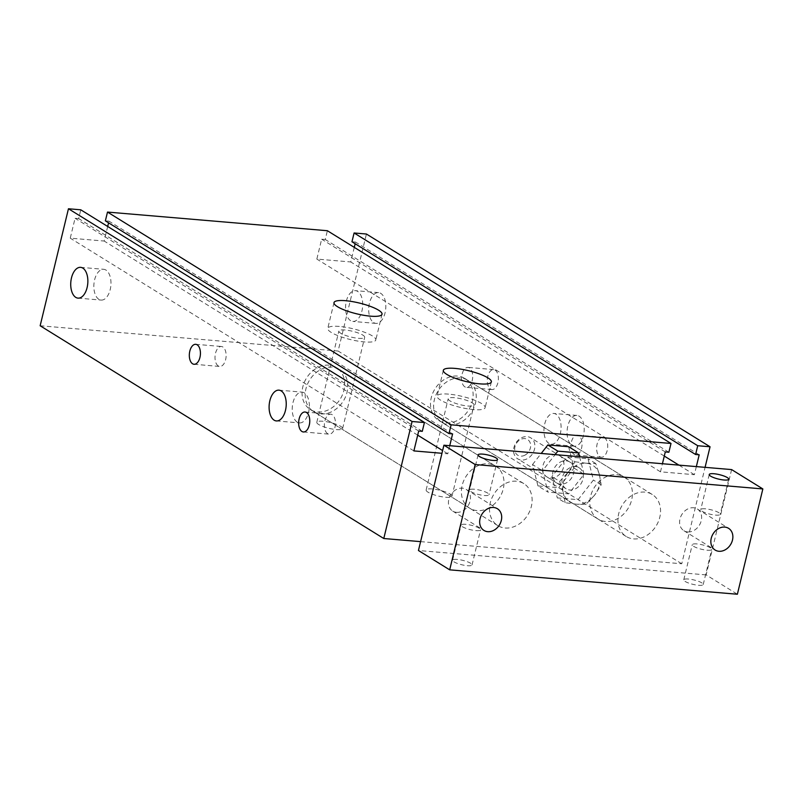 <?xml version="1.0" encoding="UTF-8"?>
<svg xmlns="http://www.w3.org/2000/svg" width="803" height="803" viewBox="0 0 803 803"><rect width="100%" height="100%" fill="white"/><g stroke="black" fill="none" stroke-linecap="round" stroke-linejoin="round"><path stroke-width="0.6" stroke-dasharray="4.01 3.01" d="M566.105 460.802A12.356 9.927 -58.2 0 1 569.779 462.006A12.356 9.927 -58.2 0 1 571.726 477.735A12.356 9.927 -58.2 0 1 556.78 483.004A12.356 9.927 -58.2 0 1 553.739 469.394A12.356 9.927 -58.2 0 1 566.105 460.802M556.118 454.618A12.356 9.927 121.8 0 0 543.741 463.211A12.356 9.927 121.8 0 0 546.783 476.821A12.356 9.927 121.8 0 0 561.729 471.542A12.356 9.927 121.8 0 0 559.781 455.813A12.356 9.927 121.8 0 0 556.118 454.618M568.614 446.719L574.045 468.079L558.707 487.672L537.95 485.915L547.947 492.098L542.517 470.749L555.124 454.628M537.95 485.915L532.519 464.556L542.517 470.749M532.519 464.556L541.212 453.454M579.575 456.706L584.042 474.262L568.705 493.865L547.947 492.098M574.045 468.079L584.042 474.262M558.707 487.672L568.705 493.865M420.591 541.634L681.747 563.776L705.074 467.346M696.342 466.603L694.384 474.693L660.478 471.823L662.435 463.732M449.75 445.695L447.793 453.785L441.961 453.293M616.794 474.683A24.712 19.864 -58.2 0 1 624.132 477.082A24.712 19.864 -58.2 0 1 628.016 508.54A24.712 19.864 -58.2 0 1 598.135 519.099A24.712 19.864 -58.2 0 1 592.052 491.878A24.712 19.864 -58.2 0 1 616.794 474.683M488.354 463.793A24.712 19.864 -58.2 0 1 495.702 466.192A24.712 19.864 -58.2 0 1 499.586 497.649A24.712 19.864 -58.2 0 1 469.705 508.209A24.712 19.864 -58.2 0 1 463.622 480.987A24.712 19.864 -58.2 0 1 488.354 463.793M218.275 365.957A10.017 5.511 94.8 0 1 215.234 354.655A10.017 5.511 94.8 0 1 221.407 346.494A10.017 5.511 94.8 0 1 226.065 356.944A10.017 5.511 94.8 0 1 219.721 366.449A10.017 5.511 94.8 0 1 218.275 365.957M327.604 433.65A10.017 5.511 94.8 0 1 324.573 422.348A10.017 5.511 94.8 0 1 330.746 414.187A10.017 5.511 94.8 0 1 335.393 424.636A10.017 5.511 94.8 0 1 329.059 434.142A10.017 5.511 94.8 0 1 327.604 433.65M98.869 299.318A15.438 8.502 94.8 0 1 94.192 281.893A15.438 8.502 94.8 0 1 103.717 269.306A15.438 8.502 94.8 0 1 110.884 285.416A15.438 8.502 94.8 0 1 101.108 300.081A15.438 8.502 94.8 0 1 98.869 299.318M297.24 422.137A15.438 8.502 94.8 0 1 292.563 404.702A15.438 8.502 94.8 0 1 302.089 392.125A15.438 8.502 94.8 0 1 309.255 408.225A15.438 8.502 94.8 0 1 299.479 422.9A15.438 8.502 94.8 0 1 297.24 422.137M572.087 445.434A15.438 8.502 -85.2 0 0 574.316 446.197A15.438 8.502 -85.2 0 0 584.102 431.532A15.438 8.502 -85.2 0 0 576.925 415.422A15.438 8.502 -85.2 0 0 567.41 428.009A15.438 8.502 -85.2 0 0 572.087 445.434M548.971 443.477A15.438 8.502 94.8 0 1 544.293 426.052A15.438 8.502 94.8 0 1 553.809 413.465A15.438 8.502 94.8 0 1 560.986 429.575A15.438 8.502 94.8 0 1 551.199 444.24A15.438 8.502 94.8 0 1 548.971 443.477M373.716 322.625A15.438 8.502 -85.2 0 0 375.955 323.388A15.438 8.502 -85.2 0 0 385.731 308.723A15.438 8.502 -85.2 0 0 378.564 292.613A15.438 8.502 -85.2 0 0 369.039 305.2A15.438 8.502 -85.2 0 0 373.716 322.625M350.6 320.668A15.438 8.502 94.8 0 1 345.922 303.243A15.438 8.502 94.8 0 1 355.438 290.656A15.438 8.502 94.8 0 1 362.615 306.756A15.438 8.502 94.8 0 1 352.838 321.431A15.438 8.502 94.8 0 1 350.6 320.668M599.881 456.736A10.017 5.511 -85.2 0 0 601.337 457.228A10.017 5.511 -85.2 0 0 607.67 447.723A10.017 5.511 -85.2 0 0 603.023 437.274A10.017 5.511 -85.2 0 0 596.85 445.434A10.017 5.511 -85.2 0 0 599.881 456.736M574.195 454.558A10.017 5.511 94.8 0 1 571.164 443.256A10.017 5.511 94.8 0 1 577.337 435.096A10.017 5.511 94.8 0 1 581.984 445.545A10.017 5.511 94.8 0 1 575.651 455.05A10.017 5.511 94.8 0 1 574.195 454.558M490.543 389.043A10.017 5.511 -85.2 0 0 491.998 389.535A10.017 5.511 -85.2 0 0 498.332 380.03A10.017 5.511 -85.2 0 0 493.684 369.581A10.017 5.511 -85.2 0 0 487.511 377.741A10.017 5.511 -85.2 0 0 490.543 389.043M464.857 386.865A10.017 5.511 94.8 0 1 461.825 375.563A10.017 5.511 94.8 0 1 467.998 367.403A10.017 5.511 94.8 0 1 472.646 377.852A10.017 5.511 94.8 0 1 466.312 387.357A10.017 5.511 94.8 0 1 464.857 386.865M448.626 394.122A24.712 5.551 13.6 0 0 437.103 396.05A24.712 5.551 13.6 0 0 459.818 407.262A24.712 5.551 13.6 0 0 485.132 407.673A24.712 5.551 13.6 0 0 473.479 399.794A24.712 5.551 13.6 0 0 448.626 394.122M467.838 406.017A13.28 2.981 13.6 0 0 474.031 404.983A13.28 2.981 13.6 0 0 461.825 398.961A13.28 2.981 13.6 0 0 448.215 398.74A13.28 2.981 13.6 0 0 454.478 402.965A13.28 2.981 13.6 0 0 467.838 406.017M445.765 497.278A13.28 2.981 13.6 0 0 451.948 496.244A13.28 2.981 13.6 0 0 439.743 490.221A13.28 2.981 13.6 0 0 426.132 490.001A13.28 2.981 13.6 0 0 432.405 494.226A13.28 2.981 13.6 0 0 445.765 497.278M339.288 326.43A24.712 5.551 13.6 0 0 327.775 328.357A24.712 5.551 13.6 0 0 350.479 339.569A24.712 5.551 13.6 0 0 375.804 339.98A24.712 5.551 13.6 0 0 364.14 332.101A24.712 5.551 13.6 0 0 339.288 326.43M358.499 338.324A13.28 2.981 13.6 0 0 364.692 337.29A13.28 2.981 13.6 0 0 352.487 331.268A13.28 2.981 13.6 0 0 338.876 331.047A13.28 2.981 13.6 0 0 345.149 335.283A13.28 2.981 13.6 0 0 358.499 338.324M336.427 429.585A13.28 2.981 13.6 0 0 342.62 428.551A13.28 2.981 13.6 0 0 330.414 422.529A13.28 2.981 13.6 0 0 316.804 422.308A13.28 2.981 13.6 0 0 323.067 426.544A13.28 2.981 13.6 0 0 336.427 429.585M332.161 367.091A24.712 19.864 121.8 0 0 307.429 384.286A24.712 19.864 121.8 0 0 313.501 411.507A24.712 19.864 121.8 0 0 343.393 400.948A24.712 19.864 121.8 0 0 339.508 369.49A24.712 19.864 121.8 0 0 332.161 367.091M460.601 377.982A24.712 19.864 121.8 0 0 435.858 395.176A24.712 19.864 121.8 0 0 441.941 422.398A24.712 19.864 121.8 0 0 471.823 411.839A24.712 19.864 121.8 0 0 467.938 380.381A24.712 19.864 121.8 0 0 460.601 377.982M40.15 325.767L338.113 351.031L366.419 234.024M681.747 563.776L338.113 351.031M351.965 241.763L355.558 242.064L355.157 243.731M699.192 454.809L355.558 242.064M354.274 247.374L350.75 261.959L316.844 259.078L321.652 239.194L325.255 239.495L327.373 230.722M694.384 474.693L678.916 465.128M664.282 456.064L350.75 261.959M660.478 471.823L316.844 259.078M665.285 451.928L321.652 239.194M668.879 452.24L325.255 239.495M105.374 220.855L108.977 221.156L108.566 222.822M452.601 433.901L108.977 221.156M107.692 226.466L104.159 241.041L70.252 238.17L75.07 218.275L78.664 218.587L80.782 209.814M447.793 453.785L442.624 450.583M417.701 435.156L104.159 241.041M413.886 450.915L70.252 238.17M418.694 431.02L75.07 218.275M422.288 431.331L78.664 218.587M457.258 559.43A10.017 2.248 13.6 0 0 452.591 560.213A10.017 2.248 13.6 0 0 461.795 564.76A10.017 2.248 13.6 0 0 472.054 564.921A10.017 2.248 13.6 0 0 467.326 561.729A10.017 2.248 13.6 0 0 457.258 559.43M465.75 524.329A10.017 2.248 13.6 0 0 461.083 525.112A10.017 2.248 13.6 0 0 470.287 529.659A10.017 2.248 13.6 0 0 480.545 529.819A10.017 2.248 13.6 0 0 475.818 526.627A10.017 2.248 13.6 0 0 465.75 524.329M688.432 579.033A10.017 2.248 13.6 0 0 683.765 579.816A10.017 2.248 13.6 0 0 692.969 584.353A10.017 2.248 13.6 0 0 703.227 584.524A10.017 2.248 13.6 0 0 698.51 581.332A10.017 2.248 13.6 0 0 688.432 579.033M696.924 543.932A10.017 2.248 13.6 0 0 692.256 544.715A10.017 2.248 13.6 0 0 701.461 549.252A10.017 2.248 13.6 0 0 711.719 549.423A10.017 2.248 13.6 0 0 707.001 546.231A10.017 2.248 13.6 0 0 696.924 543.932M474.242 489.228A10.017 2.248 13.6 0 0 469.574 490.011A10.017 2.248 13.6 0 0 478.779 494.558A10.017 2.248 13.6 0 0 489.037 494.718A10.017 2.248 13.6 0 0 484.309 491.526A10.017 2.248 13.6 0 0 474.242 489.228M705.415 508.831A10.017 2.248 13.6 0 0 700.748 509.614A10.017 2.248 13.6 0 0 709.952 514.151A10.017 2.248 13.6 0 0 720.211 514.321A10.017 2.248 13.6 0 0 715.493 511.13A10.017 2.248 13.6 0 0 705.415 508.831M317.717 411.959A24.712 19.864 121.8 0 0 342.449 394.775A24.712 19.864 121.8 0 0 336.387 367.553A24.712 19.864 121.8 0 0 306.495 378.103A24.712 19.864 121.8 0 0 310.37 409.57A24.712 19.864 121.8 0 0 317.717 411.959M505.147 528.003A24.712 19.864 121.8 0 0 529.89 510.818A24.712 19.864 121.8 0 0 523.817 483.597A24.712 19.864 121.8 0 0 493.925 494.146A24.712 19.864 121.8 0 0 497.81 525.614A24.712 19.864 121.8 0 0 505.147 528.003M446.147 422.85A24.712 19.864 121.8 0 0 470.889 405.666A24.712 19.864 121.8 0 0 464.817 378.444A24.712 19.864 121.8 0 0 434.925 388.993A24.712 19.864 121.8 0 0 438.809 420.461A24.712 19.864 121.8 0 0 446.147 422.85M633.587 538.893A24.712 19.864 121.8 0 0 658.319 521.709A24.712 19.864 121.8 0 0 652.247 494.487A24.712 19.864 121.8 0 0 622.355 505.037A24.712 19.864 121.8 0 0 626.24 536.504A24.712 19.864 121.8 0 0 633.587 538.893M456.516 512.334A12.768 10.258 121.8 0 0 469.293 503.451A12.768 10.258 121.8 0 0 466.152 489.388A12.768 10.258 121.8 0 0 450.714 494.849A12.768 10.258 121.8 0 0 452.721 511.099A12.768 10.258 121.8 0 0 456.516 512.334M687.689 531.937A12.768 10.258 121.8 0 0 700.477 523.054A12.768 10.258 121.8 0 0 697.335 508.992A12.768 10.258 121.8 0 0 681.888 514.452A12.768 10.258 121.8 0 0 683.895 530.703A12.768 10.258 121.8 0 0 687.689 531.937M731.613 469.594L706.138 574.898L737.375 594.24M706.138 574.898L418.443 550.507M565.091 502.708L563.345 492.64A21.621 17.375 121.8 0 0 576.444 504.194L565.091 502.708L557.312 497.9L578.08 499.667L593.417 480.064L587.987 458.714L567.219 456.947L551.892 476.55L557.312 497.9M559.661 481.358L568.303 472.164A21.621 17.375 121.8 0 0 563.345 492.64L559.661 481.358L551.892 476.55M574.998 461.765L586.351 463.251A21.621 17.375 121.8 0 0 568.303 472.164L574.998 461.765L567.219 456.947M586.351 463.251L595.756 463.522L599.45 474.804A21.621 17.375 121.8 0 0 586.351 463.251M599.45 474.804L601.186 484.882L594.491 495.28A21.621 17.375 121.8 0 0 599.45 474.804M594.491 495.28L585.849 504.475L576.444 504.194A21.621 17.375 121.8 0 0 594.491 495.28M601.186 484.882L593.417 480.064M595.756 463.522L587.987 458.714M585.849 504.475L578.08 499.667M524.68 455.291A9.265 7.448 121.8 0 0 528.364 440.094A9.265 7.448 121.8 0 0 514.964 446.709A9.265 7.448 121.8 0 0 524.68 455.291M526.919 458.894A12.356 9.927 -58.2 0 1 517.724 458.834A12.356 9.927 -58.2 0 1 515.787 443.105A12.356 9.927 -58.2 0 1 530.733 437.826A12.356 9.927 -58.2 0 1 534.678 448.405A12.356 9.927 -58.2 0 1 526.919 458.894M575.339 488.876A12.356 9.927 121.8 0 0 583.098 478.377A12.356 9.927 121.8 0 0 579.154 467.808A12.356 9.927 121.8 0 0 564.208 473.077A12.356 9.927 121.8 0 0 566.145 488.806A12.356 9.927 121.8 0 0 575.339 488.876M546.783 476.821L556.78 483.004M559.781 455.813L569.779 462.006M194.035 364.271L219.721 366.449M195.721 344.316L221.407 346.494M303.373 431.964L329.059 434.142M305.06 412.009L330.746 414.187M77.991 298.124L101.108 300.081M80.601 267.349L103.717 269.306M276.362 420.933L299.479 422.9M278.962 390.158L302.089 392.125M574.316 446.197L551.199 444.24M576.925 415.422L553.809 413.465M375.955 323.388L352.838 321.431M378.564 292.613L355.448 290.656M601.337 457.228L575.651 455.05M603.023 437.274L577.337 435.096M491.998 389.535L466.312 387.357M493.684 369.581L467.998 367.403M491.366 381.927L485.132 407.673M443.336 370.313L437.103 396.05M451.948 496.244L474.031 404.983M426.132 490.001L448.215 398.74M382.027 314.234L375.804 339.98M333.998 302.621L327.775 328.357M342.62 428.551L364.692 337.29M316.804 422.308L338.876 331.047M495.702 466.192L339.508 369.49M469.695 508.209L313.501 411.497M624.132 477.082L467.938 380.381M598.125 519.089L441.931 422.388M472.054 564.921L480.545 529.819M452.591 560.213L461.083 525.112M703.227 584.524L711.719 549.423M683.765 579.816L692.256 544.715M497.529 459.617L489.037 494.718M478.066 454.91L469.574 490.011M728.702 479.22L720.211 514.321M709.24 474.513L700.748 509.614M523.817 483.597L336.387 367.553M497.81 525.614L310.37 409.57M652.247 494.487L464.817 378.444M626.24 536.504L438.809 420.461M466.162 489.388L497.398 508.731M452.721 511.099L483.958 530.442M697.335 508.992L728.582 528.334M683.895 530.703L715.132 550.045M579.154 467.808L530.733 437.826M566.145 488.806L517.724 458.834"/><path stroke-width="1.2" d="M555.124 454.628L557.854 451.145L578.612 452.912L579.575 456.706M541.212 453.454L547.857 444.962L557.854 451.145M547.857 444.962L568.614 446.719L578.612 452.912M441.961 453.293L413.886 450.915L418.694 431.02L422.288 431.331L424.416 422.559L412.09 421.505L383.784 538.512L420.591 541.634M705.074 467.346L710.053 446.769L697.717 445.725L695.599 454.498L699.192 454.809L696.342 466.603M662.435 463.732L665.285 451.928L668.879 452.24L671.007 443.467L451.125 424.817L449.007 433.59L452.601 433.901L449.75 445.695M192.579 363.779A10.017 5.511 94.8 0 1 189.548 352.477A10.017 5.511 94.8 0 1 195.721 344.316A10.017 5.511 94.8 0 1 200.369 354.765A10.017 5.511 94.8 0 1 194.035 364.271A10.017 5.511 94.8 0 1 192.579 363.779M301.918 431.472A10.017 5.511 94.8 0 1 298.887 420.17A10.017 5.511 94.8 0 1 305.06 412.009A10.017 5.511 94.8 0 1 309.707 422.458A10.017 5.511 94.8 0 1 303.373 431.964A10.017 5.511 94.8 0 1 301.918 431.472M75.753 297.361A15.438 8.502 94.8 0 1 71.076 279.936A15.438 8.502 94.8 0 1 80.601 267.349A15.438 8.502 94.8 0 1 87.768 283.459A15.438 8.502 94.8 0 1 77.991 298.124A15.438 8.502 94.8 0 1 75.753 297.361M274.124 420.17A15.438 8.502 94.8 0 1 269.447 402.745A15.438 8.502 94.8 0 1 278.962 390.158A15.438 8.502 94.8 0 1 286.139 406.268A15.438 8.502 94.8 0 1 276.362 420.933A15.438 8.502 94.8 0 1 274.124 420.17M454.849 368.386A24.712 5.551 -166.4 0 1 479.702 374.057A24.712 5.551 -166.4 0 1 491.366 381.927A24.712 5.551 -166.4 0 1 466.041 381.515A24.712 5.551 -166.4 0 1 443.336 370.313A24.712 5.551 -166.4 0 1 454.849 368.386M345.521 300.693A24.712 5.551 -166.4 0 1 370.364 306.365A24.712 5.551 -166.4 0 1 382.027 314.234A24.712 5.551 -166.4 0 1 356.703 313.822A24.712 5.551 -166.4 0 1 333.998 302.621A24.712 5.551 -166.4 0 1 345.521 300.693M383.784 538.512L40.15 325.767L68.456 208.76L80.782 209.814L424.416 422.559M710.053 446.769L366.419 234.024L354.093 232.98L351.965 241.763L695.599 454.498M697.717 445.725L354.093 232.98M355.157 243.731L354.274 247.374M678.916 465.128L664.282 456.064M671.007 443.467L327.373 230.722L107.502 212.072L105.374 220.855L449.007 433.59M451.125 424.817L107.502 212.072M108.566 222.822L107.692 226.466M442.624 450.583L417.701 435.156M412.09 421.505L68.456 208.76M482.733 454.127A10.017 2.248 -166.4 0 1 492.801 456.425A10.017 2.248 -166.4 0 1 497.529 459.617A10.017 2.248 -166.4 0 1 487.27 459.457A10.017 2.248 -166.4 0 1 478.066 454.91A10.017 2.248 -166.4 0 1 482.733 454.127M713.907 473.73A10.017 2.248 -166.4 0 1 723.985 476.028A10.017 2.248 -166.4 0 1 728.702 479.22A10.017 2.248 -166.4 0 1 718.444 479.06A10.017 2.248 -166.4 0 1 709.24 474.513A10.017 2.248 -166.4 0 1 713.907 473.73M487.752 531.676A12.768 10.258 -58.2 0 1 483.958 530.442A12.768 10.258 -58.2 0 1 480.816 516.379A12.768 10.258 -58.2 0 1 493.604 507.496A12.768 10.258 -58.2 0 1 497.398 508.731A12.768 10.258 -58.2 0 1 500.54 522.803A12.768 10.258 -58.2 0 1 487.752 531.676M718.936 551.28A12.768 10.258 -58.2 0 1 715.142 550.045A12.768 10.258 -58.2 0 1 712 535.982A12.768 10.258 -58.2 0 1 724.778 527.099A12.768 10.258 -58.2 0 1 728.582 528.334A12.768 10.258 -58.2 0 1 731.714 542.396A12.768 10.258 -58.2 0 1 718.936 551.28M475.165 464.546L762.85 488.937L737.375 594.24L449.69 569.839L475.165 464.546L443.918 445.203L731.613 469.594L762.85 488.937M443.918 445.203L418.443 550.507L449.69 569.839"/></g></svg>
